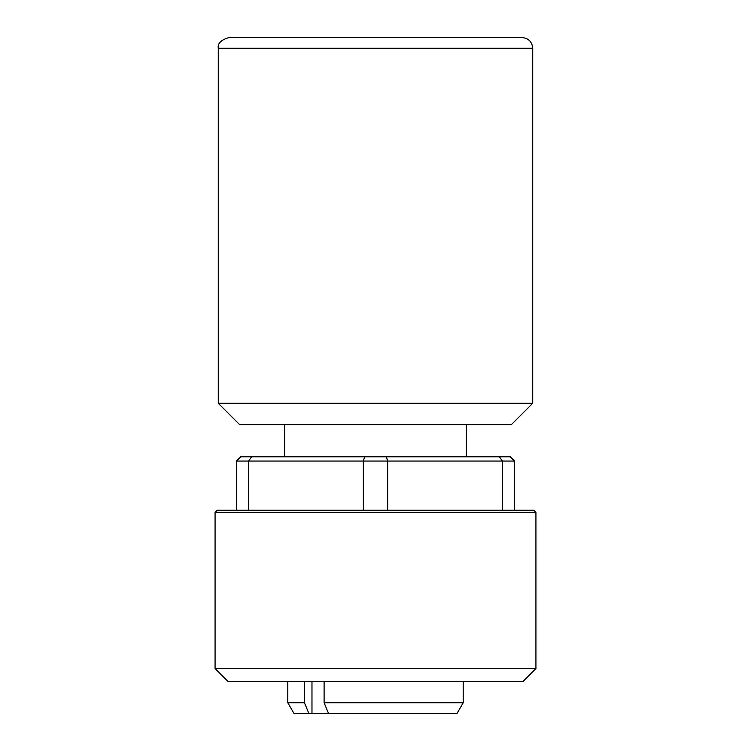 <?xml version="1.0" encoding="UTF-8"?>
<svg xmlns="http://www.w3.org/2000/svg" width="751" height="751" viewBox="0 0 751 751"><rect width="100%" height="100%" fill="white"/><g stroke="black" fill="none" stroke-linecap="round" stroke-linejoin="round"><path stroke-width="1.13" d="M218.288 403.306L239.682 424.7L511.318 424.7L532.712 403.306L218.288 403.306L218.288 48.242L532.712 48.242C532.074 41.746 528.516 38.188 522.02 37.55L228.98 37.55C221.01 39.906 217.443 43.474 218.288 48.242M532.712 403.306L532.712 48.242M229.524 37.55L257.903 37.55M493.097 37.55L522.02 37.55M324.103 681.364L324.103 702.758L328.534 713.45L308.868 713.45L304.446 702.758L304.446 681.364M304.446 702.758L287.802 702.758L293.979 713.45L308.868 713.45M328.534 713.45L457.021 713.45L463.198 702.758L324.103 702.758M364.648 456.777L386.352 456.777L387.647 461.058L363.353 461.058L363.353 510.248L248.619 510.248L248.619 461.058L236.471 461.058L240.752 456.777L251.604 456.777L248.619 461.058L363.353 461.058L364.648 456.777L251.604 456.777M387.647 510.248L387.647 461.058L502.381 461.058L499.396 456.777L386.352 456.777M499.396 456.777L510.248 456.777L514.529 461.058L514.529 510.248L502.381 510.248L502.381 461.058L514.529 461.058M375.5 510.248L533.783 510.248L535.923 512.389L215.077 512.389L217.217 510.248L375.5 510.248M248.619 510.248L236.471 510.248L236.471 461.058M535.923 512.389L535.923 668.531L215.077 668.531L215.077 512.389M535.923 668.531L523.09 681.364L227.91 681.364L215.077 668.531M311.975 713.45L311.975 681.364M287.802 681.364L287.802 702.758M463.198 681.364L463.198 702.758M284.591 424.7L284.591 456.777M466.409 424.7L466.409 456.777"/></g></svg>
